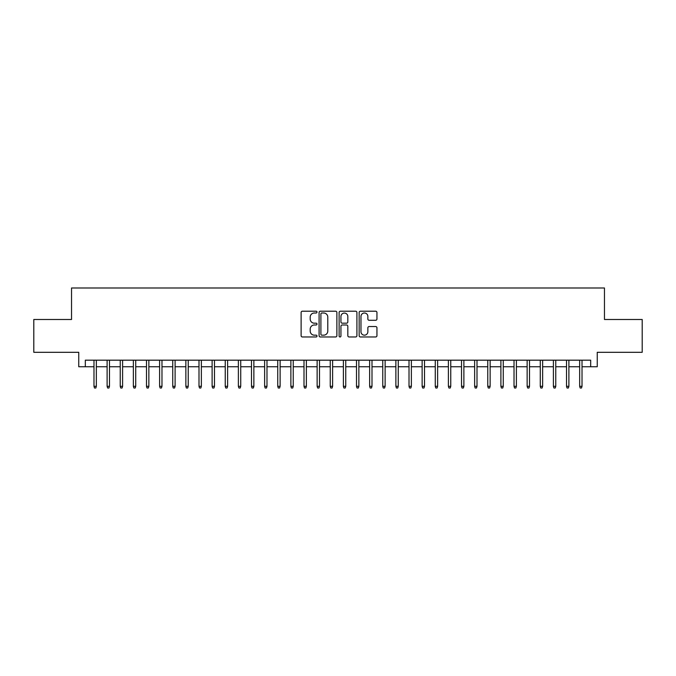<?xml version="1.0" encoding="UTF-8"?>
<svg xmlns="http://www.w3.org/2000/svg" width="676" height="676" viewBox="0 0 676 676"><rect width="100%" height="100%" fill="white"/><g stroke="black" fill="none" stroke-linecap="round" stroke-linejoin="round"><path stroke-width="1.01" d="M317.002 312.101A0.904 0.904 0 0 0 316.098 311.205L302.409 311.205A1.284 1.284 0 0 0 301.116 312.489L301.116 335.685A1.284 1.284 0 0 0 302.409 336.969L316.098 336.969A0.904 0.904 0 0 0 317.002 336.065A0.904 0.904 0 0 0 316.098 335.169L314.323 335.169A4.124 4.124 0 0 1 310.2 331.046L310.2 329.111A4.124 4.124 0 0 1 314.323 324.987L316.098 324.987A0.904 0.904 0 0 0 317.002 324.083A0.904 0.904 0 0 0 316.098 323.187L314.323 323.187A4.124 4.124 0 0 1 310.2 319.064L310.2 317.128A4.124 4.124 0 0 1 314.323 313.005L316.098 313.005A0.904 0.904 0 0 0 317.002 312.101M375.653 320.289A1.284 1.284 0 0 0 376.946 318.996L376.946 312.489A1.284 1.284 0 0 0 375.653 311.205L360.452 311.205A1.284 1.284 0 0 0 359.159 312.489L359.159 335.685A1.284 1.284 0 0 0 360.452 336.969L375.653 336.969A1.284 1.284 0 0 0 376.946 335.685L376.946 327.826A1.284 1.284 0 0 0 375.653 326.533L369.147 326.533A1.284 1.284 0 0 0 367.862 327.826L367.862 331.722A3.448 3.448 0 0 1 364.415 335.169A3.448 3.448 0 0 1 360.967 331.722L360.967 316.452A3.448 3.448 0 0 1 364.415 313.005A3.448 3.448 0 0 1 367.862 316.452L367.862 318.996A1.284 1.284 0 0 0 369.147 320.289L375.653 320.289M85.32 366.747L85.32 360.181L590.68 360.181L590.68 366.747L597.246 366.747L597.246 352.306L642.2 352.306L642.2 319.495L604.462 319.495L604.462 287.993L71.538 287.993L71.538 319.495L33.8 319.495L33.8 352.306L78.754 352.306L78.754 366.747L93.981 366.747M336.876 312.489A1.284 1.284 0 0 0 335.583 311.205L320.382 311.205A1.284 1.284 0 0 0 319.089 312.489L319.089 335.685A1.284 1.284 0 0 0 320.382 336.969L335.583 336.969A1.284 1.284 0 0 0 336.876 335.685L336.876 312.489M340.417 311.205L355.618 311.205A1.284 1.284 0 0 1 356.911 312.489L356.911 335.685A1.284 1.284 0 0 1 355.618 336.969L349.112 336.969A1.284 1.284 0 0 1 347.827 335.685L347.827 326.28A1.284 1.284 0 0 0 346.534 324.987L342.217 324.987A1.284 1.284 0 0 0 340.932 326.28L340.932 336.065A0.904 0.904 0 0 1 340.028 336.969A0.904 0.904 0 0 1 339.124 336.065L339.124 312.489A1.284 1.284 0 0 1 340.417 311.205M96.347 366.747L107.112 366.747M109.47 366.747L120.235 366.747M122.601 366.747L133.366 366.747M135.724 366.747L146.489 366.747M148.855 366.747L159.612 366.747M161.978 366.747L172.743 366.747M175.101 366.747L185.866 366.747M188.232 366.747L198.998 366.747M201.355 366.747L212.12 366.747M214.486 366.747L225.243 366.747M227.609 366.747L238.375 366.747M240.732 366.747L251.497 366.747M253.863 366.747L264.629 366.747M266.986 366.747L277.751 366.747M280.118 366.747L290.874 366.747M293.24 366.747L304.006 366.747M306.363 366.747L317.128 366.747M319.495 366.747L330.251 366.747M332.617 366.747L343.383 366.747M345.749 366.747L356.505 366.747M358.871 366.747L369.637 366.747M371.994 366.747L382.76 366.747M385.126 366.747L395.882 366.747M398.248 366.747L409.014 366.747M411.371 366.747L422.137 366.747M424.503 366.747L435.268 366.747M437.625 366.747L448.391 366.747M450.757 366.747L461.514 366.747M463.88 366.747L474.645 366.747M477.002 366.747L487.768 366.747M490.134 366.747L500.899 366.747M503.257 366.747L514.022 366.747M516.388 366.747L527.145 366.747M529.511 366.747L540.276 366.747M542.634 366.747L553.399 366.747M555.765 366.747L566.53 366.747M568.888 366.747L579.653 366.747M582.019 366.747L590.68 366.747M321.801 313.005A0.904 0.904 0 0 0 320.897 313.909L320.897 334.265A0.904 0.904 0 0 0 321.801 335.169L323.669 335.169A4.124 4.124 0 0 0 327.792 331.046L327.792 317.128A4.124 4.124 0 0 0 323.669 313.005L321.801 313.005M347.827 316.52A3.448 3.448 0 0 0 344.38 313.072A3.448 3.448 0 0 0 340.932 316.52L340.932 321.894A1.284 1.284 0 0 0 342.217 323.187L346.534 323.187A1.284 1.284 0 0 0 347.827 321.894L347.827 316.52M93.981 386.309L94.505 388.007L95.823 388.007L96.347 386.309L93.981 386.309L93.981 360.181M96.347 386.309L96.347 360.181M107.112 386.309L107.636 388.007L108.946 388.007L109.47 386.309L107.112 386.309L107.112 360.181M109.47 386.309L109.47 360.181M120.235 386.309L120.759 388.007L122.077 388.007L122.601 386.309L120.235 386.309L120.235 360.181M122.601 386.309L122.601 360.181M133.366 386.309L133.89 388.007L135.2 388.007L135.724 386.309L133.366 386.309L133.366 360.181M135.724 386.309L135.724 360.181M146.489 386.309L147.013 388.007L148.323 388.007L148.855 386.309L146.489 386.309L146.489 360.181M148.855 386.309L148.855 360.181M159.612 386.309L160.136 388.007L161.454 388.007L161.978 386.309L159.612 386.309L159.612 360.181M161.978 386.309L161.978 360.181M172.743 386.309L173.267 388.007L174.577 388.007L175.101 386.309L172.743 386.309L172.743 360.181M175.101 386.309L175.101 360.181M185.866 386.309L186.39 388.007L187.708 388.007L188.232 386.309L185.866 386.309L185.866 360.181M188.232 386.309L188.232 360.181M198.998 386.309L199.521 388.007L200.831 388.007L201.355 386.309L198.998 386.309L198.998 360.181M201.355 386.309L201.355 360.181M212.12 386.309L212.644 388.007L213.954 388.007L214.486 386.309L212.12 386.309L212.12 360.181M214.486 386.309L214.486 360.181M225.243 386.309L225.767 388.007L227.085 388.007L227.609 386.309L225.243 386.309L225.243 360.181M227.609 386.309L227.609 360.181M238.375 386.309L238.898 388.007L240.208 388.007L240.732 386.309L238.375 386.309L238.375 360.181M240.732 386.309L240.732 360.181M251.497 386.309L252.021 388.007L253.339 388.007L253.863 386.309L251.497 386.309L251.497 360.181M253.863 386.309L253.863 360.181M264.629 386.309L265.153 388.007L266.462 388.007L266.986 386.309L264.629 386.309L264.629 360.181M266.986 386.309L266.986 360.181M277.751 386.309L278.275 388.007L279.585 388.007L280.118 386.309L277.751 386.309L277.751 360.181M280.118 386.309L280.118 360.181M290.874 386.309L291.398 388.007L292.716 388.007L293.24 386.309L290.874 386.309L290.874 360.181M293.24 386.309L293.24 360.181M304.006 386.309L304.53 388.007L305.839 388.007L306.363 386.309L304.006 386.309L304.006 360.181M306.363 386.309L306.363 360.181M317.128 386.309L317.652 388.007L318.971 388.007L319.495 386.309L317.128 386.309L317.128 360.181M319.495 386.309L319.495 360.181M330.251 386.309L330.784 388.007L332.093 388.007L332.617 386.309L330.251 386.309L330.251 360.181M332.617 386.309L332.617 360.181M343.383 386.309L343.907 388.007L345.216 388.007L345.749 386.309L343.383 386.309L343.383 360.181M345.749 386.309L345.749 360.181M356.505 386.309L357.029 388.007L358.348 388.007L358.871 386.309L356.505 386.309L356.505 360.181M358.871 386.309L358.871 360.181M369.637 386.309L370.161 388.007L371.47 388.007L371.994 386.309L369.637 386.309L369.637 360.181M371.994 386.309L371.994 360.181M382.76 386.309L383.284 388.007L384.602 388.007L385.126 386.309L382.76 386.309L382.76 360.181M385.126 386.309L385.126 360.181M395.882 386.309L396.415 388.007L397.725 388.007L398.248 386.309L395.882 386.309L395.882 360.181M398.248 386.309L398.248 360.181M409.014 386.309L409.538 388.007L410.847 388.007L411.371 386.309L409.014 386.309L409.014 360.181M411.371 386.309L411.371 360.181M422.137 386.309L422.661 388.007L423.979 388.007L424.503 386.309L422.137 386.309L422.137 360.181M424.503 386.309L424.503 360.181M435.268 386.309L435.792 388.007L437.102 388.007L437.625 386.309L435.268 386.309L435.268 360.181M437.625 386.309L437.625 360.181M448.391 386.309L448.915 388.007L450.233 388.007L450.757 386.309L448.391 386.309L448.391 360.181M450.757 386.309L450.757 360.181M461.514 386.309L462.046 388.007L463.356 388.007L463.88 386.309L461.514 386.309L461.514 360.181M463.88 386.309L463.88 360.181M474.645 386.309L475.169 388.007L476.479 388.007L477.002 386.309L474.645 386.309L474.645 360.181M477.002 386.309L477.002 360.181M487.768 386.309L488.292 388.007L489.61 388.007L490.134 386.309L487.768 386.309L487.768 360.181M490.134 386.309L490.134 360.181M500.899 386.309L501.423 388.007L502.733 388.007L503.257 386.309L500.899 386.309L500.899 360.181M503.257 386.309L503.257 360.181M514.022 386.309L514.546 388.007L515.864 388.007L516.388 386.309L514.022 386.309L514.022 360.181M516.388 386.309L516.388 360.181M527.145 386.309L527.677 388.007L528.987 388.007L529.511 386.309L527.145 386.309L527.145 360.181M529.511 386.309L529.511 360.181M540.276 386.309L540.8 388.007L542.11 388.007L542.634 386.309L540.276 386.309L540.276 360.181M542.634 386.309L542.634 360.181M553.399 386.309L553.923 388.007L555.241 388.007L555.765 386.309L553.399 386.309L553.399 360.181M555.765 386.309L555.765 360.181M566.53 386.309L567.054 388.007L568.364 388.007L568.888 386.309L566.53 386.309L566.53 360.181M568.888 386.309L568.888 360.181M579.653 386.309L580.177 388.007L581.495 388.007L582.019 386.309L579.653 386.309L579.653 360.181M582.019 386.309L582.019 360.181"/></g></svg>
